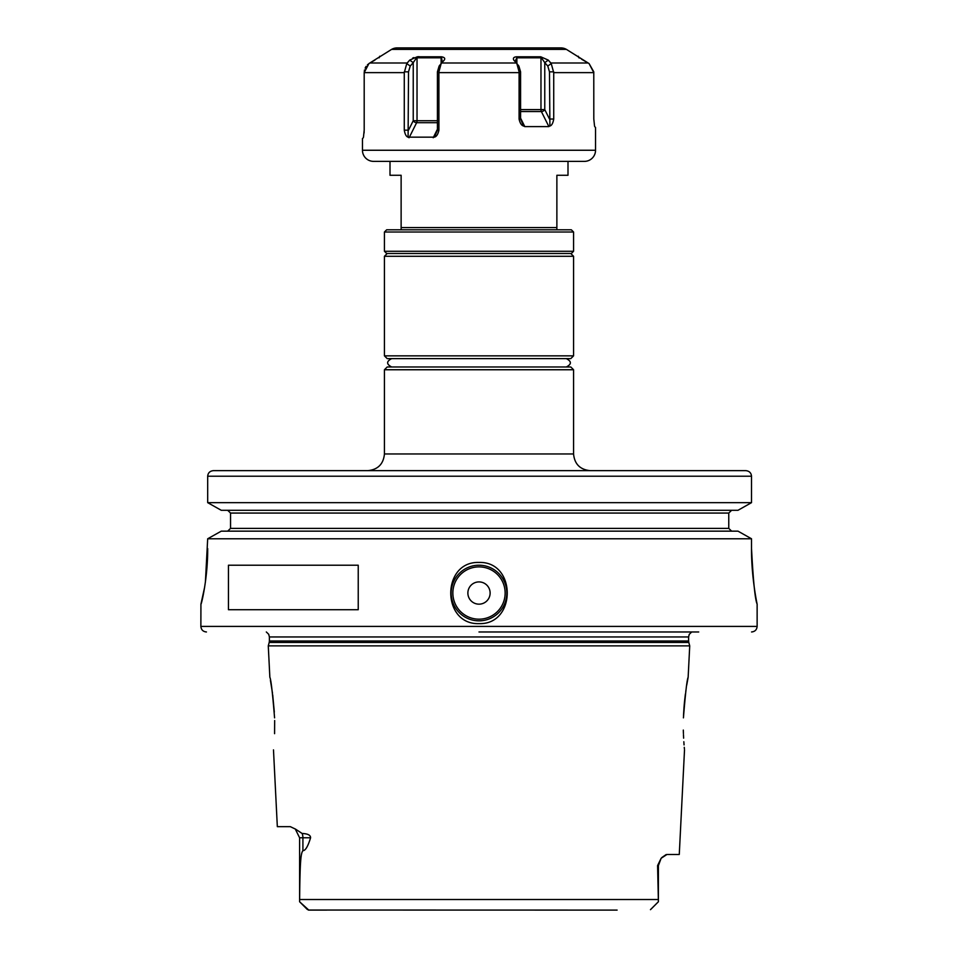 <?xml version="1.0" encoding="UTF-8"?>
<svg xmlns="http://www.w3.org/2000/svg" width="958" height="958" viewBox="0 0 958 958"><rect width="100%" height="100%" fill="white"/><g stroke="black" fill="none" stroke-linecap="round" stroke-linejoin="round"><path stroke-width="1.44" d="M441.482 56.797L417.257 56.797L409.713 60.103L406.767 63.563L404.276 72.628L404.276 130.156C405.006 134.324 406.276 136.659 408.096 137.162L434.357 137.162C436.513 136.635 438.034 134.3 438.92 130.156L438.908 71.838L441.159 63.563L444.225 60.103C445.398 58.39 444.488 57.288 441.482 56.797L442.237 62.33M550.048 125.989L549.904 126.037C551.736 125.51 553.017 123.175 553.724 119.032L553.724 72.628L551.233 63.563L548.287 60.103L540.743 56.797L516.518 56.797C513.739 57.037 512.829 58.139 513.775 60.103L516.841 63.563L519.092 71.838L519.08 119.032C519.99 123.199 521.511 125.534 523.643 126.037L524.804 126.612L520.577 118.145M364.495 69.958L364.196 72.628L368.926 63.563L391.594 49.385A11.125 11.125 0 0 1 397.151 47.9L560.849 47.9A11.125 11.125 0 0 1 566.406 49.385L589.074 63.563L593.78 71.838L593.804 119.032L594.547 126.037M404.276 72.628L364.196 72.628L364.196 130.156L363.465 137.15M595.541 127.45L594.702 126.612L595.541 127.45L595.541 150.25A11.125 11.125 0 0 1 584.416 161.375L373.584 161.375A11.125 11.125 0 0 1 362.459 150.25L362.459 138.575L363.298 137.736L362.459 138.575M520.577 111.571L541.378 111.571L548.898 126.612L524.804 126.612M364.148 131.569L364.064 133.006M404.276 130.156L408.515 130.156L413.233 120.732A2.778 1.7 -153.4 0 0 416.622 122.696L409.102 137.736L408.012 137.138M578.848 57.803L578.285 56.247M553.724 72.628L593.804 72.628L589.074 63.563L581.602 59.228M579.877 58.127L579.123 57.6M540.743 56.797L544.767 62.641L548.287 60.103L550.826 62.989L588.176 62.989M374.925 60.103L369.824 62.989L407.174 62.989L409.713 60.103L413.233 62.641L417.257 56.797L419.053 56.642M412.647 58.115L413.832 57.6M379.715 56.247L379.152 57.803M369.824 62.989L367.417 64.809M366.124 66.341L365.13 68.102M536.791 47.9L421.209 47.9M274.659 720.548L274.575 733.672C273.246 755.012 273.246 755.012 274.575 733.672M683.413 733.349L683.317 730.08M683.461 734.642L683.617 738.151M683.832 741.72L684.06 744.917M684.263 747.312L684.419 748.94M683.425 733.672C684.754 755.012 684.754 755.012 683.425 733.672M683.425 717.853C685.461 692.802 687.03 679.282 688.143 677.306C687.03 679.282 685.449 692.802 683.425 717.853M269.857 677.306L268.276 645.872L689.724 645.872L688.143 677.306L686.73 685.126M685.856 690.706L685.76 691.377M685.413 693.927L684.647 700.37M684.587 700.993L684.144 705.579M684.096 706.285L683.593 713.914M683.581 714.081L683.509 715.566M650.458 909.669L658.397 901.753L657.583 865.601L661.128 858.284L666.972 854.476L679.27 854.476L684.515 749.875M666.121 854.584L661.762 857.59M617.108 910.1L308.284 910.04M657.835 902.292L650.841 909.298M310.584 837.783C307.889 846.549 305.327 850.836 302.908 850.632C300.764 853.339 300.01 861.685 299.626 899.526L299.603 901.753L307.314 909.465L299.603 901.753L299.603 837.783L295.256 828.957L302.153 833.496C307.781 833.7 310.596 835.125 310.584 837.783L299.603 837.783M300.165 902.292L308.799 910.1L326.75 910.1M657.583 865.601L658.397 865.601L658.397 901.753L650.686 909.465M273.485 749.875L277.329 826.658L290.31 826.658L295.363 829.053M274.575 717.853C272.551 692.802 270.97 679.282 269.857 677.306C270.97 679.282 272.539 692.802 274.575 717.853L274.563 717.386M274.311 712.069L272.707 694.861M272.491 693.197L270.396 680.168M479 631.969L698.717 631.969M751.515 548.527C753.239 581.147 755.108 599.672 757.119 604.103C757.503 605.863 751.3 578.165 751.515 548.527L751.515 538.779L737.995 531.151L751.515 538.779L207.682 538.779L221.262 531.151L737.995 531.151M479 562.442C516.661 561.172 516.649 624.903 479 623.622C441.339 624.891 441.351 561.16 479 562.442M479 565.22A27.818 27.818 0 0 1 506.818 593.038A27.818 27.818 0 0 1 479 620.844A27.818 27.818 0 0 1 451.182 593.038A27.818 27.818 0 0 1 479 565.22M205.407 581.985L207.682 538.779L221.262 531.151M207.682 548.527C207.91 577.71 201.324 605.097 200.929 604.163L204.569 587.517M751.563 631.969C754.94 631.645 756.796 629.789 757.131 626.412L200.869 626.412L200.929 604.163M228.459 609.719L228.459 565.22L358.232 565.22L358.232 609.719L228.459 609.719M737.995 510.291L221.262 510.291L207.682 502.651L751.515 502.651L737.995 510.291L751.515 502.651L751.515 476.222C751.18 472.857 749.288 471.001 745.827 470.653L687.784 470.653M731.613 510.291L728.763 513.069L731.613 510.291M728.763 528.373L731.613 531.151L728.763 528.373L728.763 513.069L230.543 513.069L227.681 510.291L230.543 513.069L230.543 528.373L227.681 531.151L230.543 528.373L728.763 528.373M207.682 502.651L207.682 476.222L207.682 502.651L221.262 510.291M751.515 476.222L207.682 476.222C208.006 472.857 209.91 471.001 213.394 470.653L745.827 470.653M449.518 470.653L213.394 470.653M384.433 369.752L387.212 366.974L570.788 366.974L573.567 369.752L384.433 369.752L384.433 453.972C383.451 464.103 377.883 469.671 367.752 470.653M573.567 355.849L570.788 358.627L387.212 358.627L384.433 355.849L384.433 256.277L573.567 256.277L573.567 355.849L384.433 355.849M573.567 251.271L571.339 253.499L386.661 253.499L384.433 251.271L384.433 232.016L573.567 232.016L573.567 251.271L384.433 251.271M573.567 232.016L571.339 229.8L386.661 229.8L384.433 232.016M390.002 161.375L390.002 175.278L401.127 175.278L401.127 229.8M556.873 229.8L556.873 175.278L567.998 175.278L567.998 161.375M479 581.913A11.125 11.125 0 0 0 467.875 593.038A11.125 11.125 0 0 0 479 604.163A11.125 11.125 0 0 0 490.125 593.038A11.125 11.125 0 0 0 479 581.913M408.096 137.162L408.515 71.838L410.216 66.054L413.233 62.641L413.233 120.732L437.423 120.732M406.767 63.563L410.216 66.054M437.423 122.696L416.622 122.696A2.778 1.389 90 0 0 417.029 120.732L417.029 57.803L441.123 57.803L441.123 63.599M441.159 63.563L439.123 66.054L437.423 71.838L437.423 130.156L434.357 137.162M439.123 66.054L440.584 64.258M438.92 130.156L437.423 130.156M519.08 119.032L520.577 119.032L520.577 71.838L518.877 66.054L517.428 64.27L518.877 66.054M516.841 63.563L517.428 64.27M516.518 56.797L516.877 57.803L540.971 57.803L540.971 109.607L544.767 109.607L544.767 62.641L547.784 66.054L549.485 71.838L549.904 126.037M515.763 62.33L515.488 60.486L516.877 57.803L516.877 63.599M551.233 63.563L547.784 66.054M553.724 119.032L549.485 119.032L544.767 109.607A2.778 1.7 153.4 0 1 541.378 111.571A2.778 1.389 90 0 1 540.971 109.607L520.577 109.607M523.643 126.037L520.577 119.032M441.65 62.989L516.35 62.989M391.594 49.385L566.406 49.385M438.92 72.628L519.08 72.628M595.541 150.25L362.459 150.25M658.374 899.526L299.626 899.526M302.153 833.496A11.125 9.772 -90 0 1 302.908 837.783L302.908 850.632M269.198 642.435L269.39 640.998L688.61 640.998L688.802 642.435L269.198 642.435L268.276 645.872M688.61 640.998L688.61 636.95L269.39 636.95L268.719 634.304L266.312 631.969M384.433 453.972L573.567 453.972C574.549 464.103 580.117 469.671 590.248 470.653M401.127 227.573L556.873 227.573M479 566.885A26.141 26.141 0 0 0 452.859 593.038A26.141 26.141 0 0 0 479 619.179A26.141 26.141 0 0 0 505.141 593.038A26.141 26.141 0 0 0 479 566.885M404.312 71.838L408.515 71.838M433.196 137.736L437.423 129.27M438.908 71.838L437.423 71.838M519.092 71.838L520.577 71.838M553.688 71.838L549.485 71.838M658.397 865.601L661.128 858.284M688.802 642.435L689.724 645.872M269.39 640.998L269.39 636.95M688.61 636.95L689.233 634.388L691.688 631.969M200.869 626.412C201.204 629.789 203.06 631.645 206.437 631.969M757.131 626.412L757.131 604.163M573.567 453.972L573.567 369.752M387.212 253.499L384.433 256.277M570.788 253.499L573.567 256.277M566.334 366.974C571.71 364.184 571.71 361.406 566.334 358.627M391.666 358.627C386.29 361.406 386.29 364.184 391.666 366.974"/></g></svg>
